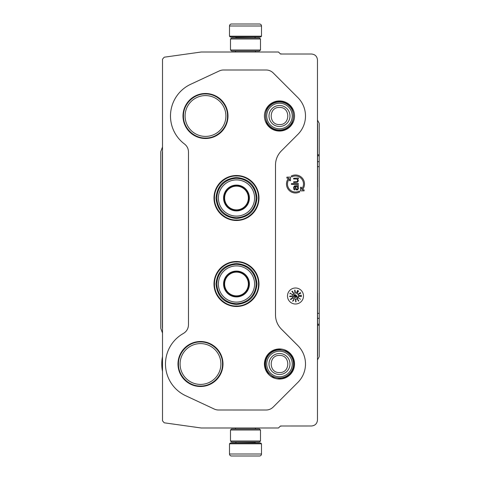 <?xml version="1.0" encoding="UTF-8"?>
<svg xmlns="http://www.w3.org/2000/svg" width="480" height="480" viewBox="0 0 480 480"><rect width="100%" height="100%" fill="white"/><g stroke="black" fill="none" stroke-linecap="round" stroke-linejoin="round"><path stroke-width="0.72" d="M295.494 175.998A7.998 7.998 0 0 1 301.488 189.294L301.488 187.278L300.486 187.278L300.486 190.878L304.086 190.878L304.086 189.876L302.31 189.876A9 9 0 0 0 291.264 176.052L291.738 176.934A7.998 7.998 0 0 1 295.494 175.998M294.552 115.998A15.06 15.06 0 0 1 279.492 131.058A15.06 15.06 0 0 1 264.432 115.998A15.06 15.06 0 0 1 279.492 100.938A15.06 15.06 0 0 1 294.552 115.998M294.552 364.002A15.06 15.06 0 0 1 279.492 379.062A15.06 15.06 0 0 1 264.432 364.002A15.06 15.06 0 0 1 279.492 348.942A15.06 15.06 0 0 1 294.552 364.002M200.49 341.502A22.5 22.5 0 0 1 222.99 364.002A22.5 22.5 0 0 1 200.49 386.502A22.5 22.5 0 0 1 177.99 364.002A22.5 22.5 0 0 1 200.49 341.502M236.49 261.498A22.5 22.5 0 0 1 258.99 283.998A22.5 22.5 0 0 1 236.49 306.498A22.5 22.5 0 0 1 213.99 283.998A22.5 22.5 0 0 1 236.49 261.498M236.49 175.5A22.5 22.5 0 0 1 258.99 198A22.5 22.5 0 0 1 236.49 220.5A22.5 22.5 0 0 1 213.99 198A22.5 22.5 0 0 1 236.49 175.5M205.494 138.498A22.5 22.5 0 0 0 227.994 115.998A22.5 22.5 0 0 0 205.494 93.498A22.5 22.5 0 0 0 182.994 115.998A22.5 22.5 0 0 0 205.494 138.498M214.308 409.074L185.7 395.718A34.998 34.998 0 0 1 183.378 333.468C186.66 331.482 188.364 328.572 188.49 324.744L188.478 152.004C188.412 148.704 187.08 146.04 184.494 144A34.998 34.998 0 0 1 190.698 84.282L219.312 70.926A9.996 9.996 0 0 1 223.536 69.99L266.118 70.002A9.996 9.996 0 0 1 273.192 72.918L297.876 97.614A26.01 26.01 0 0 1 297.882 134.394L281.358 150.918C277.536 154.854 275.58 159.57 275.502 165.054L275.49 314.946C275.58 320.43 277.536 325.146 281.358 329.082L297.882 345.606A26.01 26.01 0 0 1 297.882 382.392L273.192 407.07A9.996 9.996 0 0 1 266.124 410.01L218.538 409.998A9.996 9.996 0 0 1 214.308 409.074L185.694 395.73A35.01 35.01 0 0 1 183.372 333.462C186.648 331.476 188.352 328.566 188.478 324.738L188.49 151.998C188.406 148.71 187.068 146.046 184.482 144.006A35.01 35.01 0 0 1 190.698 84.27L219.312 70.938A9.996 9.996 0 0 1 223.536 70.002L266.118 70.002A9.996 9.996 0 0 1 273.192 72.93L297.882 97.608A25.998 25.998 0 0 1 297.876 134.382L281.358 150.918M214.314 409.062A9.996 9.996 0 0 0 218.538 409.998L266.124 410.01A9.996 9.996 0 0 0 273.192 407.07L297.882 382.392A25.998 25.998 0 0 0 297.876 345.618L297.882 345.606M281.346 150.912C277.524 154.848 275.568 159.564 275.49 165.054L275.502 314.946C275.574 320.436 277.524 325.152 281.346 329.088L297.876 345.618M200.49 343.59A20.406 20.406 0 0 1 220.902 364.002A20.406 20.406 0 0 1 200.49 384.408A20.406 20.406 0 0 1 180.084 364.002A20.406 20.406 0 0 1 200.49 343.59M205.494 95.592A20.406 20.406 0 0 1 225.9 115.998A20.406 20.406 0 0 1 205.494 136.41A20.406 20.406 0 0 1 185.082 115.998A20.406 20.406 0 0 1 205.494 95.592M303.492 295.998A7.998 7.998 0 0 0 295.494 288A7.998 7.998 0 0 0 287.49 295.998A7.998 7.998 0 0 0 295.494 304.002A7.998 7.998 0 0 0 303.492 295.998M278.478 427.998L280.482 425.994L311.484 425.988C315.126 425.634 317.124 423.636 317.478 419.988L317.478 60.012C317.124 56.364 315.126 54.366 311.484 54.012L280.482 54.012L278.478 52.002L201.222 52.002L164.226 57.198L162.504 59.178L162.504 420.822L164.226 422.802L201.222 427.998L278.478 427.998M290.496 180.726L290.496 177.126L286.896 177.126L286.896 178.122L288.672 178.122A9 9 0 0 0 299.718 191.946L299.25 191.064A7.998 7.998 0 0 1 289.494 178.704L289.494 180.726L290.496 180.726M298.392 186.186L298.392 185.484L294.372 185.904L293.628 187.458L293.922 189.576L294.816 190.002L294.222 187.458L294.516 186.612L295.266 186.468L295.71 189.438L296.604 190.002L297.648 189.858L298.392 188.586L298.242 187.038L297.648 186.468L298.392 186.186M298.392 184.35L298.392 183.648L291.39 183.648L291.39 184.35L298.392 184.35M298.392 178.704L298.392 178.002L293.628 178.284L293.628 178.986L296.904 178.986L297.798 180.258L297.048 181.668L293.628 181.812L293.628 182.52L297.498 182.238L298.392 180.822L297.648 178.986L298.392 178.704M298.494 295.998A3 3 0 0 0 295.494 292.998A3 3 0 0 0 292.494 295.998A3 3 0 0 0 295.494 298.998A3 3 0 0 0 298.494 295.998M298.548 297.9L300.522 299.274L298.548 297.9M298.092 300.432L297.738 298.836L297.126 299.226L297.738 299.142L298.122 300.774L298.674 301.086L298.8 300.582L298.446 300.87L298.092 300.432M295.47 299.76L295.86 301.986L296.148 301.41L295.62 301.596L295.488 300.066L296.094 300.132L295.866 299.634L295.47 299.76M292.626 301.278L293.784 300.312L293.49 299.826L293.808 299.184L292.626 301.278M291.792 298.878L291.39 298.548L292.158 298.038L292.176 298.626L292.536 298.146L292.176 297.882L290.844 299.388L290.31 299.046L290.688 299.61L291.792 298.878M290.958 295.974L290.412 296.214L290.646 296.616L289.824 296.538L290.046 296.082L289.512 296.478L291.516 296.592L291.84 296.106L290.958 295.974M292.212 294.51L290.208 293.13L289.902 293.784L290.388 293.346L292.212 294.51M292.452 292.176L293.442 293.04L292.446 291.24L291.912 291.246L292.452 292.176M294.81 291.888L295.134 292.416L295.356 291.726L294.864 290.034L294.564 290.94L295.254 291.684L295.122 292.164L294.81 291.888M296.67 292.596L297.57 290.37L296.67 292.596M297.78 291.222L297.252 292.86L298.494 291.216L298.296 290.754L297.78 291.222M298.434 293.922L300.462 292.638L298.434 293.922M298.644 294.264L300.804 293.208L298.644 294.264M299.064 295.548L301.446 295.242L299.064 295.548M300.606 296.466L299.106 295.824L299.07 296.544L299.352 295.998L300.906 296.64L301.482 296.37L301.14 295.974L301.17 296.436L300.606 296.466M296.754 186.468L297.798 187.74L297.798 188.586L297.198 189.294L296.454 189.15L295.86 188.022L295.86 186.468L296.754 186.468M294.528 297.282L293.892 295.908L293.328 296.796L293.946 296.22L294.618 297.618L295.248 297.498L295.296 296.874L294.972 297.462L294.528 297.282M296.262 295.272L294.768 294.528L296.262 295.272M296.496 296.286L293.964 294.672L293.646 295.176L296.172 296.79L295.902 297.222L297.516 297.288L296.766 295.854L296.496 296.286M292.92 300.966L293.352 300.096L293.658 300.252L292.92 300.966M291.018 296.07L291.648 296.346L290.796 296.526L291.018 296.07M293.118 292.896L292.77 292.14L293.25 292.428L293.118 292.896M292.272 291.306L292.59 292.02L292.272 291.306M295.152 290.976L294.75 291.174L294.774 290.298L295.152 290.976M297.87 291.276L298.302 290.988L298.284 291.51L297.378 292.638L297.87 291.276M236.49 220.032C224.718 220.332 214.158 209.772 214.458 198C214.158 186.228 224.718 175.668 236.49 175.968C248.262 175.668 258.828 186.228 258.522 198C258.828 209.772 248.262 220.332 236.49 220.032M178.464 364.002C178.158 352.23 188.718 341.67 200.49 341.97C212.262 341.67 222.822 352.23 222.522 364.002C222.822 375.774 212.262 386.334 200.49 386.028C188.718 386.334 178.158 375.774 178.464 364.002M183.462 115.998C183.156 104.226 193.716 93.666 205.494 93.966C217.266 93.666 227.826 104.226 227.526 115.998C227.826 127.77 217.266 138.336 205.494 138.03C193.716 138.336 183.156 127.77 183.462 115.998M236.49 306.03C224.718 306.336 214.158 295.77 214.458 283.998C214.158 272.226 224.718 261.666 236.49 261.966C248.262 261.666 258.828 272.226 258.522 283.998C258.828 295.77 248.262 306.336 236.49 306.03M261.492 36.198L260.694 37.002L230.292 37.002L229.494 36.198L261.492 36.198L261.492 25.998A1.998 1.998 -137.2 0 0 259.494 24L254.004 24M255.474 52.002L255.474 51M235.512 52.002L235.512 51M235.992 37.998L235.992 37.8A0.798 0.798 137.9 0 0 235.194 37.002M254.994 37.998L235.992 37.8M255.792 37.002A0.798 0.798 -137.9 0 0 254.994 37.8M229.494 36.198L229.494 25.998L261.492 25.998M253.266 24L231.492 24A1.998 1.998 137.2 0 0 229.494 25.998M231.492 24L259.494 24M229.494 443.802L230.292 442.998L260.694 442.998L261.492 443.802L229.494 443.802L229.494 454.002A1.998 1.998 42.8 0 0 231.492 456L236.976 456M235.512 427.998L235.512 429M255.474 427.998L255.474 429M254.994 442.002L254.994 442.2A0.798 0.798 -42.1 0 0 255.792 442.998M235.992 442.002L254.994 442.2M235.194 442.998A0.798 0.798 42.1 0 0 235.992 442.2M261.492 443.802L261.492 454.002L229.494 454.002M254.004 456L259.494 456A1.998 1.998 -42.8 0 0 261.492 454.002M259.494 456L231.492 456M237.714 456L238.494 456M252.492 456L253.266 456M230.49 49.998L231.492 51L259.494 51L260.49 49.998L230.49 49.998L230.49 39L231.492 37.998L259.494 37.998L260.49 39L230.49 39M260.49 39L260.49 49.998M260.49 430.002L259.494 429L231.492 429L230.49 430.002L260.49 430.002L260.49 441L259.494 442.002L231.492 442.002L230.49 441L260.49 441M230.49 441L230.49 430.002M279.492 349.998A13.998 13.998 0 0 1 293.49 364.002A13.998 13.998 0 0 1 279.492 378A13.998 13.998 0 0 1 265.494 364.002A13.998 13.998 0 0 1 279.492 349.998M279.492 351.228A12.774 12.774 0 0 1 292.266 364.002A12.774 12.774 0 0 1 279.492 376.77A12.774 12.774 0 0 1 266.718 364.002A12.774 12.774 0 0 1 279.492 351.228M279.492 102A13.998 13.998 0 0 1 293.49 115.998A13.998 13.998 0 0 1 279.492 130.002A13.998 13.998 0 0 1 265.494 115.998A13.998 13.998 0 0 1 279.492 102M279.492 103.23A12.774 12.774 0 0 1 292.266 115.998A12.774 12.774 0 0 1 279.492 128.772A12.774 12.774 0 0 1 266.718 115.998A12.774 12.774 0 0 1 279.492 103.23M317.478 123.882A1.002 1.002 -104 0 1 317.496 124.05L317.496 355.95A1.002 1.002 -76 0 1 317.478 356.118M162.504 327.99A1.002 1.002 80 0 1 162.486 327.822L162.384 152.16L162.384 327.84A1.002 1.002 0 0 0 162.444 328.182L162.504 328.344M317.496 124.05L317.616 124.02A1.002 1.002 0 0 0 317.502 123.546L317.478 123.51M162.504 151.656L162.444 151.818A1.002 1.002 0 0 0 162.384 152.16M317.478 356.49L317.502 356.454A1.002 1.002 0 0 0 317.616 355.98L317.496 355.95M317.616 124.02L317.586 161.682L319.2 161.682L319.23 324.198L319.23 325.194L317.616 325.194L317.616 355.98M317.616 325.194L317.574 313.32L319.188 313.32M317.586 161.682L317.574 187.002M317.574 292.998L317.574 313.32M319.2 161.682L319.23 123.864A1.998 1.998 0 0 0 318.996 122.928L317.478 120.072M280.38 53.904L281.046 53.904A1.998 1.998 0 0 1 281.694 54.012M162.504 333.066L160.89 328.638A1.998 1.998 0 0 1 160.77 327.954L160.77 152.046A1.998 1.998 0 0 1 160.89 151.362L162.504 146.934M162.504 371.496A38.724 38.724 0 0 1 162.504 356.502M281.694 425.988A1.998 1.998 0 0 1 281.046 426.096L280.38 426.096M319.23 325.194L319.23 356.136A1.998 1.998 0 0 1 318.996 357.072L317.478 359.928M236.49 210.702A12.702 12.702 0 0 1 223.794 198A12.702 12.702 0 0 1 236.49 185.298A12.702 12.702 0 0 1 249.192 198A12.702 12.702 0 0 1 236.49 210.702M236.49 210.912A12.912 12.912 0 0 0 249.408 198A12.912 12.912 0 0 0 236.49 185.088A12.912 12.912 0 0 0 223.578 198A12.912 12.912 0 0 0 236.49 210.912M236.49 179.904A18.096 18.096 0 0 0 218.394 198A18.096 18.096 0 0 0 236.49 216.096A18.096 18.096 0 0 0 254.592 198A18.096 18.096 0 0 0 236.49 179.904M236.49 217.602A19.602 19.602 0 0 0 256.092 198A19.602 19.602 0 0 0 236.49 178.398A19.602 19.602 0 0 0 216.894 198A19.602 19.602 0 0 0 236.49 217.602M215.994 198C217.206 185.55 224.04 178.716 236.49 177.498C248.94 178.716 255.774 185.55 256.992 198C255.774 210.45 248.94 217.284 236.49 218.502C224.04 217.284 217.206 210.45 215.994 198M224.622 198A11.868 11.868 0 0 1 236.49 186.132A11.868 11.868 0 0 1 248.358 198A11.868 11.868 0 0 1 236.49 209.868A11.868 11.868 0 0 1 224.622 198M224.094 198A12.402 12.402 0 0 1 236.49 185.598A12.402 12.402 0 0 1 248.892 198A12.402 12.402 0 0 1 236.49 210.402A12.402 12.402 0 0 1 224.094 198M236.49 296.7A12.702 12.702 0 0 1 223.794 283.998A12.702 12.702 0 0 1 236.49 271.302A12.702 12.702 0 0 1 249.192 283.998A12.702 12.702 0 0 1 236.49 296.7M236.49 296.916A12.912 12.912 0 0 0 249.408 283.998A12.912 12.912 0 0 0 236.49 271.086A12.912 12.912 0 0 0 223.578 283.998A12.912 12.912 0 0 0 236.49 296.916M236.49 265.902A18.096 18.096 0 0 0 218.394 283.998A18.096 18.096 0 0 0 236.49 302.1A18.096 18.096 0 0 0 254.592 283.998A18.096 18.096 0 0 0 236.49 265.902M236.49 303.6A19.602 19.602 0 0 0 256.092 283.998A19.602 19.602 0 0 0 236.49 264.402A19.602 19.602 0 0 0 216.894 283.998A19.602 19.602 0 0 0 236.49 303.6M215.994 283.998C217.206 271.548 224.04 264.714 236.49 263.502C248.94 264.714 255.774 271.548 256.992 283.998C255.774 296.448 248.94 303.282 236.49 304.5C224.04 303.282 217.206 296.448 215.994 283.998M224.622 283.998A11.868 11.868 0 0 1 236.49 272.13A11.868 11.868 0 0 1 248.358 283.998A11.868 11.868 0 0 1 236.49 295.866A11.868 11.868 0 0 1 224.622 283.998M224.094 283.998A12.402 12.402 0 0 1 236.49 271.602A12.402 12.402 0 0 1 248.892 283.998A12.402 12.402 0 0 1 236.49 296.4A12.402 12.402 0 0 1 224.094 283.998M279.492 374.49A10.488 10.488 -90 0 0 289.98 364.002A10.488 10.488 -90 0 0 279.492 353.508A10.488 10.488 90 0 0 269.004 364.002A10.488 10.488 90 0 0 279.492 374.49M279.492 372.558C290.532 373.092 290.532 354.906 279.492 355.44C268.452 354.906 268.452 373.092 279.492 372.558M279.492 126.492A10.488 10.488 -90 0 0 289.98 115.998A10.488 10.488 -90 0 0 279.492 105.51A10.488 10.488 90 0 0 269.004 115.998A10.488 10.488 90 0 0 279.492 126.492M279.492 124.56C290.532 125.094 290.532 106.908 279.492 107.442C268.452 106.908 268.452 125.094 279.492 124.56M319.23 154.806L317.616 154.806M319.23 324.198L317.616 324.198M317.586 318.318L319.2 318.318M317.574 166.68L319.188 166.68M319.23 155.802L317.616 155.802M279.492 130.428C298.104 131.322 298.11 100.68 279.492 101.568C260.874 100.68 260.874 131.322 279.492 130.428M279.492 378.432L283.95 377.724C295.908 374.526 297.354 356.172 286.044 351.144L279.492 349.572C275.094 349.656 271.44 351.342 268.518 354.63C264.084 360.6 263.94 366.672 268.092 372.846L273.144 376.956L279.492 378.432"/></g></svg>

